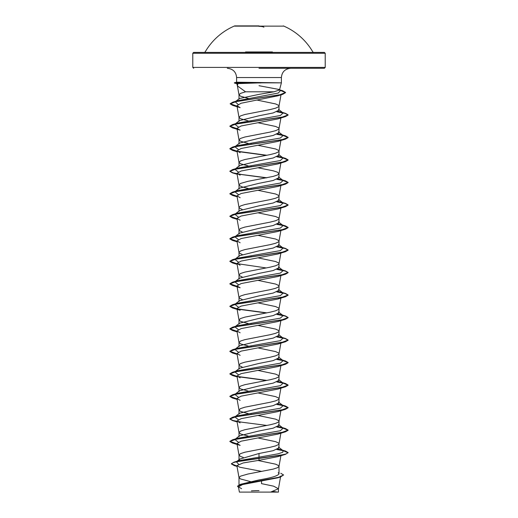 <?xml version="1.0" encoding="UTF-8"?>
<svg xmlns="http://www.w3.org/2000/svg" width="518" height="518" viewBox="0 0 518 518"><rect width="100%" height="100%" fill="white"/><g stroke="black" fill="none" stroke-linecap="round" stroke-linejoin="round"><path stroke-width="0.78" d="M283.34 26.133L234.66 26.133M259 25.9L234.66 25.9L259 25.9M272.455 51.955L245.545 51.955M268.861 53.263L325.22 53.263L324.346 52.389L246.736 52.389M240.501 492.1L277.272 492.1M276.385 492.1L239.387 492.1L238.442 486.862L241.608 488.688M227.331 68.279C233.016 68.881 236.104 71.976 236.603 77.551L259 77.551L236.603 77.551L236.603 82.194L281.397 82.848L260.683 82.848L236.817 83.644L237.425 85.923L245.571 91.809L273.964 91.809L279.487 89.983L279.247 89.504L259 85.71M260.917 82.945L234.667 82.945L237.768 83.929L237.432 85.923M259 68.279L324.346 68.279L259 68.279M237.089 83.599L237.768 83.929M280.762 473.251L283.586 474.974L278.626 477.311L240.481 484.311L259 479.927C271.128 477.92 277.79 475.912 279.001 473.892L278.25 472.701M250.518 481.617L240.52 478.962L238.999 477.557L240.52 476.152L247.889 474.041L273.141 469.114L277.48 467.709L278.988 466.414L278.613 465.598L275.628 464.186L257.919 460.476M243.259 457.42L240.52 456.449L238.999 455.044L238.999 460.301L239.756 459.11L259 453.503L273.148 450.686L279.001 447.869L278.477 447.053L283.139 450.705L278.095 448.938M238.999 455.044L240.52 453.632L244.859 452.227L270.111 447.299L275.628 445.894L278.613 444.489L279.001 443.784L278.613 443.078L275.628 441.673L257.958 437.969M248.232 436.117L240.52 433.935L238.999 432.524L238.999 436.616L239.536 435.793L259 430.989L273.135 428.172L279.001 425.356L278.47 424.533L283.132 428.185L278.114 426.431M238.999 432.524L240.52 431.118L244.859 429.713L270.111 424.786L275.628 423.381L278.613 421.969L279.001 421.27L278.613 420.564L275.628 419.159L257.958 415.455M248.232 413.604L240.52 411.415L238.999 410.01L238.999 414.096L239.53 413.273L259 408.469L273.148 405.652L279.001 402.842L278.457 402.02M238.999 410.01L240.52 408.605L244.859 407.193L270.111 402.272L275.628 400.861L278.613 399.456L279.001 398.75L278.613 398.051L275.628 396.639L257.958 392.935M248.232 391.084L240.52 388.901L238.999 387.496L238.999 391.582L239.53 390.76L259 385.955L273.141 383.139L279.001 380.329L278.47 379.5L283.132 383.158L278.095 381.397M238.999 387.496L240.52 386.091L244.859 384.68L270.111 379.759L275.628 378.347L278.613 376.942L279.001 376.236L278.613 375.537L275.628 374.125L257.958 370.422M242.171 367.029L239.387 365.682L238.999 364.983L238.999 369.069L239.536 368.246L259 363.442L273.135 360.625L279.001 357.808L278.477 356.993L283.139 360.645L278.114 358.883M238.999 364.983L240.52 363.571L244.859 362.166L270.111 357.239L275.628 355.834L278.613 354.429L279.001 353.723L278.613 353.017L275.628 351.612L257.958 347.908M248.232 346.056L240.52 343.874L238.999 342.463L238.999 346.555L239.53 345.733L259 340.922L273.141 338.112L279.001 335.295L278.457 334.473L283.132 338.131L278.114 336.37M238.999 342.463L240.52 341.058L244.859 339.653L270.111 334.725L275.628 333.32L278.613 331.909L279.001 331.209L278.613 330.503L275.628 329.098L257.958 325.395M248.232 323.543L240.52 321.354L238.999 319.949L238.999 324.041L239.523 323.219L259 318.408L273.141 315.598L279.001 312.781L278.477 311.959L283.132 315.611L278.101 313.85M238.999 319.949L240.52 318.544L244.859 317.133L270.111 312.212L275.628 310.8L278.613 309.395L279.001 308.689L278.613 307.99L275.628 306.578L257.958 302.875M242.171 299.482L239.387 298.141L238.999 297.436L238.999 301.521L239.536 300.699L259 295.895L273.135 293.078L279.001 290.268L278.477 289.445L283.132 293.097L278.114 291.336M238.999 297.436L240.52 296.031L244.859 294.619L270.111 289.698L275.628 288.286L278.613 286.881L279.001 286.176L278.613 285.476L275.628 284.065L257.958 280.361M242.171 276.962L239.387 275.621L238.999 274.922L238.999 279.008L239.523 278.185L259 273.381L273.141 270.564L279.001 267.748L278.457 266.925L283.132 270.584L278.114 268.823M238.999 274.922L240.52 273.51L244.859 272.105L270.111 267.178L275.628 265.773L278.613 264.368L279.001 263.662L278.613 262.956L275.628 261.551L257.958 257.847M242.165 254.448L239.387 253.108L238.999 252.402L238.999 256.494L239.53 255.672L259 250.861L273.141 248.051L279.001 245.234L278.477 244.412L283.139 248.07L278.095 246.303M238.999 252.402L240.52 250.997L244.859 249.592L270.111 244.664L275.628 243.259L278.613 241.848L279.001 241.148L278.613 240.443L275.628 239.038L257.958 235.334M242.171 231.934L239.387 230.594L238.999 229.888L238.999 233.981L239.536 233.158L259 228.347L273.135 225.537L279.001 222.721L278.47 221.898L283.132 225.55L278.114 223.789M238.999 229.888L240.52 228.483L244.859 227.072L270.111 222.151L275.628 220.739L278.613 219.334L279.001 218.628L278.613 217.929L275.628 216.518L257.958 212.814M242.171 209.421L239.387 208.074L238.999 207.375L238.999 211.461L239.53 210.638L259 205.834L273.141 203.017L279.001 200.207L278.457 199.385M238.999 207.375L240.52 205.97L244.859 204.558L270.111 199.637L275.628 198.226L278.613 196.821L279.001 196.115L278.613 195.416L275.628 194.004L257.958 190.3M238.999 188.947L239.53 188.125L259 183.32L273.141 180.504L279.001 177.687L278.47 176.865L283.132 180.523L278.095 178.755M248.232 188.448L242.372 186.972L239.387 185.561L238.999 184.861L240.52 183.45L247.889 181.339L273.141 176.418L277.48 175.006L278.988 173.718L277.48 172.196L273.141 170.785L257.958 167.787M248.232 165.935L240.52 163.753L238.999 162.341L238.999 166.433L239.536 165.611L259 160.8L273.135 157.99L279.001 155.173L278.477 154.358L283.139 158.009L278.114 156.248M238.999 162.341L240.52 160.936L244.859 159.531L270.111 154.604L275.628 153.198L278.613 151.787L279.001 151.088L278.613 150.382L275.628 148.977L257.958 145.273M248.232 143.421L240.52 141.233L238.999 139.828L238.999 143.92L239.53 143.091L259 138.287L273.141 135.47L279.001 132.66L278.457 131.837L283.132 135.489L278.114 133.728M238.999 139.828L240.52 138.423L244.859 137.011L270.111 132.09L275.628 130.678L278.613 129.273L279.001 128.568L278.613 127.868L275.628 126.457L257.958 122.753M248.232 120.901L240.52 118.719L238.999 117.314L238.999 121.4L239.523 120.584L259 115.773L273.141 112.956L279.001 110.146L278.477 109.324L283.132 112.976L278.101 111.215M238.999 117.314L240.52 115.902L244.859 114.497L270.111 109.576L275.628 108.165L278.613 106.76L279.001 106.054L278.613 105.355L275.628 103.943L256.818 100.032M251.683 414.296L251.1 414.186M251.683 346.749L251.1 346.639M251.683 324.236L251.1 324.126M251.683 256.688L251.1 256.578M251.683 189.148L251.1 189.031M251.683 166.628L251.1 166.518M251.683 144.114L251.1 144.004M251.683 121.6L251.1 121.484M248.452 98.433L240.52 96.206L238.999 94.8L238.999 99.139L239.394 98.543L259 94.373L273.964 91.809M238.999 94.8L240.52 93.389L245.571 91.809M283.586 474.974L280.432 477.007L277.629 477.861L242.534 484.57L238.442 486.862M267.204 492.1L270.616 492.1L278.438 488.746L273.666 486.188L261.506 483.637L261.564 481.034M259 453.503L259 460.314L243.13 462.962L236.868 465.611L239.685 467.204L261.778 471.425M278.438 488.746L278.438 492.1L270.616 492.1M283.139 450.705L282.789 452.279L277.92 453.859L238.863 460.677L236.907 461.447M239.756 459.11L236.376 461.784L238.558 464.219M278.522 472.921L279.001 473.892L279.001 466.297M231.371 463.733L233.404 462.548L239.284 461.169L285.483 454.331L288.137 452.602L285.923 454.008L279.61 455.413L234 462.166L231.371 463.733L236.953 466.07M240.481 484.311L237.458 486.214L238.526 487.354M231.371 463.921L234.253 465.578L236.985 466.265M280.432 477.007L242.023 484.052L237.458 486.214M282.841 94.276L277.713 95.856L241.077 103.244L236.933 105.717L240.132 107.653L232.776 105.419L230.186 103.891L236.363 101.489L282.841 94.276L285.567 92.638L280.316 90.339M285.476 116.602L277.862 118.913L241.135 125.971L236.946 128.315L240.138 130.167L232.517 127.862L229.862 126.314L236.312 123.886L285.476 116.602L288.137 115.061L285.172 113.429L276.877 111.797M237.05 151.405L232.524 150.375L229.862 148.834L236.299 146.406L285.483 139.122L277.868 141.42L241.142 148.485L236.953 150.835L240.138 152.68M237.05 173.918L232.517 172.889L229.862 171.348L236.312 168.92L285.483 161.635L277.862 163.941L241.135 170.998L236.946 173.349L240.132 175.194M237.05 196.439L232.524 195.409L229.862 193.868L236.299 191.433L285.476 184.149L277.868 186.454L241.135 193.512L236.946 195.862L240.138 197.714M237.05 218.952L232.517 217.923L229.862 216.382L236.305 213.953L285.483 206.663L277.862 208.974L241.129 216.032L236.953 218.376L240.132 220.228M237.05 241.466L232.517 240.436L229.862 238.895L236.305 236.467L285.476 229.183L277.868 231.488L241.135 238.545L236.946 240.896L240.138 242.748M266.317 267.948L232.524 262.956L229.862 261.409L236.299 258.981L285.483 251.696L277.862 254.001L241.142 261.059L236.946 263.409L240.132 265.255M285.476 274.21L277.862 276.515L241.135 283.573L236.946 285.923L240.138 287.775L232.517 285.463L229.862 283.922L236.312 281.494L285.476 274.21L288.137 272.669L285.178 271.037L276.897 269.412M281.054 297.183L277.868 299.028L241.142 306.086L236.966 308.443L240.132 310.288L232.524 307.983L229.862 306.442L236.299 304.014L285.483 296.723L288.137 295.182L285.172 293.551L276.89 291.925M237.05 331.526L232.517 330.497L229.862 328.956L236.312 326.528L285.476 319.243L277.862 321.548L241.142 328.6L236.946 330.957L240.138 332.802M237.05 354.04L232.524 353.017L229.862 351.469L236.299 349.041L285.483 341.757L277.868 344.062L241.155 351.113L236.946 353.47L240.138 355.322M237.05 376.56L232.517 375.524L229.862 373.983L236.312 371.555L285.483 364.271L277.862 366.576L241.148 373.633L236.946 375.984L240.132 377.836M237.05 399.074L232.524 398.044L229.862 396.503L236.299 394.075L285.476 386.784L277.868 389.089L241.148 396.147L236.946 398.497L240.138 400.349M237.05 421.587L232.517 420.558L229.862 419.017L236.305 416.589L285.483 409.298L277.862 411.609L241.155 418.661L236.946 421.017L240.132 422.863M285.476 431.818L277.868 434.123L241.174 441.174L236.946 443.531L240.138 445.383L232.517 443.071L229.862 441.53L236.305 439.102L285.476 431.818L288.137 430.277L283.055 428.127L276.897 427.013M285.483 454.331L277.855 456.643L259 460.314M238.312 442.158L234.861 439.445L239.53 435.787M234.952 439.381L237.425 438.332L280.329 430.723L283.132 428.185M238.306 419.645L234.868 416.932L239.53 413.273M234.952 416.867L237.419 415.818L280.316 408.21L283.139 405.678L278.108 403.91M238.306 397.131L234.868 394.418L239.523 390.76M234.952 394.353L237.425 393.304L280.329 385.696L283.132 383.158M238.306 374.611L234.861 371.905L239.536 368.24M234.952 371.833L237.419 370.791L280.316 363.183L283.139 360.645M238.306 352.098L234.868 349.385L239.53 345.726M234.952 349.32L237.425 348.271L280.322 340.663L283.132 338.131M238.306 329.584L234.861 326.871L239.523 323.219M234.952 326.806L237.419 325.757L280.322 318.149L283.132 315.611M238.306 307.07L234.868 304.351L239.536 300.693M235.437 304.001L237.425 303.244L280.316 295.636L283.132 293.097M238.306 284.55L234.861 281.844L239.523 278.185M235.444 281.481L237.425 280.724L280.329 273.115L283.132 270.584M238.306 262.037L234.868 259.324L239.53 255.665M235.437 258.968L237.419 258.21L280.316 250.602L283.139 248.07M238.306 239.523L234.861 236.81L239.53 233.152M235.444 236.454L237.425 235.696L280.329 228.088L283.132 225.55M238.306 217.01L234.868 214.297L239.53 210.638M234.952 214.232L237.419 213.183L280.316 205.575L283.139 203.037L278.114 201.275M238.306 194.49L234.868 191.777L239.523 188.125M234.952 191.712L237.425 190.663L280.329 183.055L283.132 180.523M238.306 171.976L234.861 169.263L239.536 165.605M234.952 169.198L237.419 168.149L280.316 160.541L283.139 158.009M238.306 149.462L234.868 146.749L239.53 143.091M234.952 146.685L237.425 145.636L280.322 138.028L283.132 135.489M238.306 126.949L234.861 124.236L239.523 120.577M234.952 124.171L237.419 123.122L280.322 115.514L283.132 112.976M238.079 104.371L235.198 101.806L239.387 98.543M235.34 101.703L237.891 100.647L278.302 93.033L280.516 90.495L279.247 89.504M288.137 452.602L285.476 451.061L282.724 450.382M282.556 450.349L277.208 449.391M237.017 443.907L229.862 441.342L232.524 439.801L281.688 432.517L288.137 430.089L285.483 428.548L282.724 427.868M282.563 427.836L277.221 426.877M266.899 425.44L241.414 422.138L232.912 420.48L229.862 418.829L232.517 417.288L281.701 409.997L288.137 407.569L285.476 406.028L282.724 405.354M282.556 405.316L277.221 404.364M237.017 398.879L229.862 396.315L232.524 394.774L281.688 387.483L288.137 385.055L285.483 383.514L282.724 382.834M282.563 382.802L277.208 381.844M266.899 380.413L237.16 376.392M237.017 376.366L229.862 373.795L232.517 372.254L281.701 364.97L288.137 362.542L285.476 361.001L282.724 360.321M282.556 360.288L277.221 359.337M237.017 353.846L229.862 351.282L232.517 349.741L281.688 342.456L288.137 340.028L285.483 338.487L277.221 336.817M237.017 331.332L229.862 328.768L232.524 327.227L281.701 319.936L288.137 317.508L285.476 315.967L277.208 314.303M266.899 312.866L237.192 308.851M237.017 308.819L229.862 306.255L232.517 304.714L281.695 297.423L288.137 294.995L285.483 293.453L277.221 291.789M237.017 286.305L229.862 283.734L232.524 282.193L281.695 274.909L288.137 272.481L285.483 270.94L277.221 269.276M237.017 263.785L229.862 261.227L232.517 259.68L281.701 252.395L288.137 249.961L285.476 248.42L277.208 246.756M237.017 241.271L229.862 238.707L232.524 237.166L281.688 229.882L288.137 227.454L285.483 225.906L282.724 225.233M282.563 225.194L277.221 224.242M237.017 218.758L229.862 216.194L232.517 214.653L281.701 207.362L288.137 204.934L285.476 203.393L277.221 201.729M237.017 196.244L229.862 193.68L232.524 192.133L281.688 184.848L288.137 182.42L285.483 180.879L282.724 180.199M282.563 180.167L277.208 179.209M266.899 177.778L241.407 174.469L232.906 172.811L229.862 171.16L232.524 169.619L281.701 162.335L288.137 159.9L285.476 158.359L282.724 157.686M282.556 157.647L277.221 156.695M266.899 155.258L237.16 151.237M237.017 151.211L229.862 148.647L232.517 147.106L281.688 139.821L288.137 137.393L285.483 135.845L282.724 135.172M282.563 135.133L277.221 134.181M237.017 128.697L229.862 126.127L232.524 124.585L281.701 117.301L288.137 114.873L285.476 113.332L277.208 111.661M237.017 106.184L230.186 103.704L232.938 102.117L279.681 94.872L285.567 92.457L282.634 90.747L277.654 89.238M238.435 83.579L234.35 82.796M288.137 452.79L283.055 450.641L276.877 449.527M237.05 444.101L232.517 443.071M285.483 409.298L288.137 407.757L283.055 405.613M283.048 405.607L276.897 404.5M285.476 386.784L288.137 385.243L283.055 383.093L276.877 381.98M266.317 380.523L237.412 376.625M285.483 364.271L288.137 362.73L283.055 360.58L276.897 359.473M285.483 341.757L288.137 340.216L285.178 338.584L276.89 336.953M285.476 319.243L288.137 317.696L285.172 316.071L276.877 314.439M266.317 312.982L237.445 309.084M237.05 309.013L232.524 307.983M237.05 286.499L232.517 285.463M285.483 251.696L288.137 250.149L285.172 248.523L276.877 246.892M285.476 229.183L288.137 227.642L283.055 225.492L276.897 224.378M285.483 206.663L288.137 205.122L285.172 203.49L276.897 201.865M285.476 184.149L288.137 182.608L283.055 180.458L276.877 179.345M266.317 177.888L237.412 173.99M285.483 161.635L288.137 160.088L283.055 157.945L276.897 156.831M266.317 155.374L237.412 151.47M285.483 139.122L288.137 137.581L283.055 135.431L276.89 134.317M237.05 128.891L232.517 127.862M237.05 106.378L232.776 105.419M280.283 90.333L279.403 90.138M237.386 83.599L234.35 82.984M260.683 82.757L234.667 82.757L236.888 82.155M283.34 25.9A62.251 62.251 0 0 1 312.84 51.955L313.597 52.389L193.654 52.389L192.78 53.263L249.139 53.263M263.915 27.234C263.196 26.671 261.564 26.379 259 26.353M324.346 68.279L325.22 67.405L325.22 53.263L192.78 53.263L192.78 67.405L325.22 67.405L192.78 67.405L193.654 68.279M259 77.551L281.397 77.551L259 77.551M234.66 25.9A62.251 62.251 0 0 0 205.16 51.955L204.403 52.389M277.499 492.1A116.55 116.55 0 0 0 273.103 491.478M279.487 89.983L281.397 82.848L281.397 77.551C281.896 71.976 284.984 68.881 290.669 68.279M279.001 447.869L279.001 443.784M279.001 425.356L279.001 421.27M279.001 402.842L279.001 398.75M279.001 380.329L279.001 376.236M279.001 357.808L279.001 353.723M279.001 335.295L279.001 331.209M279.001 312.781L279.001 308.689M279.001 290.268L279.001 286.176M279.001 267.748L279.001 263.662M279.001 245.234L279.001 241.148M279.001 222.721L279.001 218.628M279.001 200.207L279.001 196.115M279.001 177.687L279.001 173.601M279.001 155.173L279.001 151.088M279.001 132.66L279.001 128.568M279.001 110.146L279.001 106.054M238.999 485.968L238.999 477.557M238.999 188.539L238.999 184.861M280.691 476.113L278.431 488.862M238.863 460.677L234 462.166M234.253 465.578L237.011 466.401M281.002 94.833L278.988 106.171M236.933 105.717L239.012 117.424M280.892 117.974L278.988 128.684M236.946 128.315L239.012 139.944M281.054 139.575L278.988 151.198M236.946 150.835L239.012 162.458M280.892 163.008L278.988 173.718M236.946 173.349L239.012 184.971M281.054 184.602L278.988 196.231M236.946 195.862L239.012 207.485M280.892 208.035L278.988 218.745M236.946 218.376L239.012 230.005M280.892 230.555L278.988 241.258M236.946 240.896L239.012 252.519M280.892 253.069L278.988 263.779M236.946 263.409L239.012 275.032M280.892 275.582L278.988 286.292M236.946 285.923L239.012 297.546M280.892 298.096L278.988 308.806M236.946 308.443L239.012 320.066M280.892 320.616L278.988 331.319M236.946 330.957L239.012 342.579M281.054 342.21L278.988 353.839M236.946 353.47L239.012 365.093M280.892 365.643L278.988 376.353M236.946 375.984L239.012 387.606M281.054 387.244L278.988 398.866M236.946 398.497L239.012 410.126M280.892 410.677L278.988 421.38M236.946 421.017L239.012 432.64M280.892 433.19L278.988 443.9M236.946 443.531L239.012 455.154M280.892 455.704L278.988 466.414M236.868 465.611L239.012 477.667M239.012 94.911L237.38 85.716M236.629 82.174L234.382 82.776M280.581 449.592L285.476 451.061M237.425 438.332L232.524 439.801M280.575 427.078L285.483 428.548M237.419 415.818L232.517 417.288M280.575 404.558L285.476 406.028M237.425 393.304L232.524 394.774M280.581 382.044L285.483 383.514M237.419 370.791L232.517 372.254M280.575 359.531L285.476 361.001M237.425 348.271L232.517 349.741M280.581 337.017L285.483 338.487M237.419 325.757L232.524 327.227M280.575 314.497L285.476 315.967M237.425 303.244L232.517 304.714M280.581 291.984L285.483 293.453M237.425 280.724L232.524 282.193M280.575 269.47L285.483 270.94M237.419 258.21L232.517 259.68M280.581 246.956L285.476 248.42M237.425 235.696L232.524 237.166M280.575 224.436L285.483 225.906M237.419 213.183L232.517 214.653M280.575 201.923L285.476 203.393M237.425 190.663L232.524 192.133M280.581 179.409L285.483 180.879M237.419 168.149L232.524 169.619M280.575 156.889L285.476 158.359M237.425 145.636L232.517 147.106M280.581 134.382L285.483 135.845M237.419 123.122L232.524 124.585M280.575 111.862L285.476 113.332M237.891 100.647L232.938 102.117M283.139 405.678L278.464 402.013M283.139 203.037L278.464 199.378M237.108 151.748L232.524 150.375M237.108 174.262L232.517 172.889M237.108 196.782L232.524 195.409M237.108 219.295L232.517 217.923M237.108 241.809L232.517 240.436M237.108 264.329L232.524 262.956M277.868 299.028L285.483 296.723M237.108 331.87L232.517 330.497M237.108 354.39L232.524 353.017M237.108 376.903L232.517 375.524M237.108 399.417L232.524 398.044M237.108 421.93L232.517 420.558M237.16 83.78L234.557 83.074M259 490.617A116.55 116.55 0 0 0 251.411 490.87"/></g></svg>
